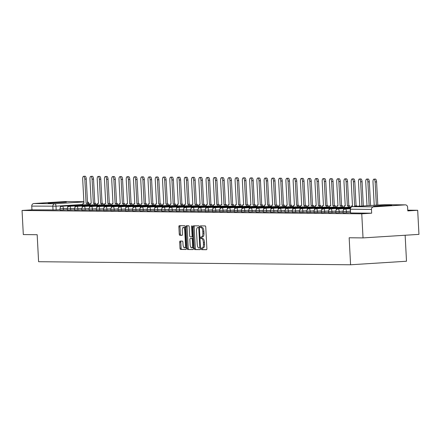 <?xml version="1.0" encoding="UTF-8"?>
<svg xmlns="http://www.w3.org/2000/svg" width="441" height="441" viewBox="0 0 441 441"><rect width="100%" height="100%" fill="white"/><g stroke="black" fill="none" stroke-linecap="round" stroke-linejoin="round"><path stroke-width="0.66" d="M201.267 248.823A0.832 0.32 -93.6 0 0 201.631 249.656L206.482 249.705A1.191 0.458 -93.6 0 0 206.498 249.705A1.191 0.458 -93.6 0 0 206.879 248.52L205.76 227.126A1.191 0.458 -93.6 0 0 205.236 225.93L200.385 225.886A0.832 0.32 -93.6 0 0 200.379 225.886A0.832 0.32 -93.6 0 0 200.109 226.713A0.832 0.32 -93.6 0 0 200.473 227.545L201.102 227.556A3.809 1.461 -93.6 0 1 202.761 231.371L202.854 233.157A3.809 1.461 -93.6 0 1 201.636 236.944A3.809 1.461 -93.6 0 1 201.592 236.944L200.964 236.938A0.832 0.32 -93.6 0 0 200.958 236.938A0.832 0.32 -93.6 0 0 200.688 237.765A0.832 0.32 -93.6 0 0 201.052 238.603L201.68 238.609A3.809 1.461 -93.6 0 1 203.34 242.423L203.433 244.209A3.809 1.461 -93.6 0 1 202.215 247.996A3.809 1.461 -93.6 0 1 202.171 247.996L201.543 247.991A0.832 0.32 -93.6 0 0 201.537 247.991A0.832 0.32 -93.6 0 0 201.267 248.823M202.551 247.974A0.832 0.32 -93.6 0 0 202.386 248.752A0.832 0.32 -93.6 0 0 202.75 249.584L206.647 249.623M201.372 225.891A0.832 0.32 -93.6 0 0 201.228 226.641A0.832 0.32 -93.6 0 0 201.592 227.479L201.102 227.556M201.972 236.922A0.832 0.32 -93.6 0 0 201.807 237.693A0.832 0.32 -93.6 0 0 202.171 238.531L201.68 238.609M373.466 206.349L391.641 205.302L380.335 205.655L373.466 206.349M48.174 203.158L66.348 202.11L55.042 202.463L48.174 203.158M180.082 241.067A1.191 0.458 -93.6 0 0 180.071 241.067A1.191 0.458 -93.6 0 0 179.691 242.252L180.005 248.255A1.191 0.458 -93.6 0 0 180.523 249.446L185.909 249.501A1.191 0.458 -93.6 0 0 185.926 249.501A1.191 0.458 -93.6 0 0 186.306 248.316L185.187 226.922A1.191 0.458 -93.6 0 0 184.663 225.731L179.278 225.676A1.191 0.458 -93.6 0 0 179.267 225.676A1.191 0.458 -93.6 0 0 178.881 226.861L179.261 234.11A1.191 0.458 -93.6 0 0 179.785 235.307L182.089 235.329A1.191 0.458 -93.6 0 0 182.1 235.329A1.191 0.458 -93.6 0 0 182.48 234.143L182.293 230.549A3.186 1.218 -93.6 0 1 183.313 227.38A3.186 1.218 -93.6 0 1 184.735 230.571L185.474 244.656A3.186 1.218 -93.6 0 1 184.454 247.82A3.186 1.218 -93.6 0 1 183.032 244.634L182.91 242.285A1.191 0.458 -93.6 0 0 182.392 241.089L180.082 241.067M373.577 206.868L405.229 204.867A2.426 2.238 90.6 0 1 407.594 207.149L407.787 210.903L417.688 210.28L418.95 234.375L363.026 237.908L349.162 237.771L350.578 264.776L38.593 261.711L37.176 234.711L23.312 234.573L22.05 210.473L361.763 213.808L371.664 213.185L371.465 209.431L350.204 209.21L350.589 212.975L350.391 209.221A2.426 2.238 90.6 0 1 352.502 206.658L373.577 206.868A2.426 2.238 90.6 0 0 371.465 209.431M363.026 237.908L361.763 213.808M194.205 248.393A1.191 0.458 -93.6 0 0 194.724 249.589L200.115 249.639A1.191 0.458 -93.6 0 0 200.126 249.639A1.191 0.458 -93.6 0 0 200.506 248.459L199.387 227.06A1.191 0.458 -93.6 0 0 198.869 225.869L193.478 225.814A1.191 0.458 -93.6 0 0 193.467 225.814A1.191 0.458 -93.6 0 0 193.086 226.999L194.205 248.393L195.324 248.322A1.191 0.458 -93.6 0 0 195.843 249.518L200.275 249.562M193.015 249.573L187.623 249.518A1.191 0.458 -93.6 0 1 187.105 248.327L185.986 226.928A1.191 0.458 -93.6 0 1 186.367 225.748A1.191 0.458 -93.6 0 0 186.367 225.748L188.682 225.77A1.191 0.458 -93.6 0 1 189.206 226.961L189.658 235.637A1.191 0.458 -93.6 0 0 190.176 236.834L191.708 236.845A1.191 0.458 -93.6 0 0 191.719 236.845A1.191 0.458 -93.6 0 0 192.1 235.665L191.626 226.63A0.832 0.32 -93.6 0 1 191.896 225.798A0.832 0.32 -93.6 0 1 192.265 226.635L193.406 248.388A1.191 0.458 -93.6 0 1 193.026 249.573A1.191 0.458 -93.6 0 0 193.026 249.573L193.037 249.567M60.075 209.679L56.189 209.927L55.996 206.173L31.752 206.096A2.426 2.238 -89.4 0 1 33.863 203.533L65.516 201.537A2.426 2.238 -89.4 0 1 65.814 201.537M417.688 210.28L407.749 210.181M405.141 235.246L406.503 261.243L350.578 264.776M22.05 210.473L31.95 209.85L31.752 206.096M67.33 209.751L63.449 209.999L63.377 208.665L60.026 208.78L60.097 210.114L63.449 209.999M74.59 209.822L70.709 210.065L70.637 208.736L67.286 208.852L67.352 210.186L70.709 210.065M81.844 209.894L77.963 210.137L77.892 208.808L74.54 208.924L74.612 210.258L77.963 210.137M89.104 209.966L85.223 210.208L85.152 208.88L81.8 208.995L81.866 210.329L85.223 210.208M96.359 210.037L92.478 210.28L92.412 208.951L89.054 209.067L89.126 210.401L92.478 210.28M103.618 210.109L99.738 210.351L99.666 209.023L96.314 209.139L96.386 210.473L99.738 210.351M110.878 210.181L106.992 210.423L106.926 209.089L103.569 209.21L103.641 210.539L106.992 210.423M118.133 210.252L114.252 210.495L114.18 209.161L110.829 209.282L110.9 210.611L114.252 210.495M125.393 210.318L121.512 210.566L121.44 209.232L118.089 209.354L118.155 210.682L121.512 210.566M132.647 210.39L128.766 210.638L128.7 209.304L125.343 209.425L125.415 210.754L128.766 210.638M139.907 210.462L136.026 210.71L135.955 209.376L132.603 209.492L132.669 210.826L136.026 210.71M147.162 210.533L143.281 210.781L143.215 209.447L139.858 209.563L139.929 210.897L143.281 210.781M154.422 210.605L150.541 210.853L150.469 209.519L147.118 209.635L147.189 210.969L150.541 210.853M161.682 210.677L157.795 210.925L157.729 209.591L154.378 209.707L154.444 211.041L157.795 210.925M168.936 210.748L165.055 210.991L164.984 209.662L161.632 209.778L161.704 211.112L165.055 210.991M176.196 210.82L172.315 211.063L172.244 209.734L168.892 209.85L168.958 211.184L172.315 211.063M183.45 210.892L179.57 211.134L179.504 209.806L176.146 209.922L176.218 211.256L179.57 211.134M190.71 210.963L186.83 211.206L186.758 209.877L183.406 209.993L183.478 211.327L186.83 211.206M197.97 211.035L194.084 211.278L194.018 209.944L190.661 210.065L190.733 211.393L194.084 211.278M205.225 211.107L201.344 211.349L201.272 210.015L197.921 210.137L197.992 211.465L201.344 211.349M212.485 211.173L208.604 211.421L208.532 210.087L205.181 210.208L205.247 211.537L208.604 211.421M219.739 211.245L215.858 211.493L215.787 210.159L212.435 210.28L212.507 211.608L215.858 211.493M226.999 211.316L223.118 211.564L223.047 210.23L219.695 210.351L219.761 211.68L223.118 211.564M234.254 211.388L230.373 211.636L230.307 210.302L226.95 210.418L227.021 211.752L230.373 211.636M241.514 211.46L237.633 211.708L237.561 210.374L234.21 210.489L234.281 211.823L237.633 211.708M248.774 211.531L244.887 211.779L244.821 210.445L241.47 210.561L241.536 211.895L244.887 211.779M256.028 211.603L252.147 211.845L252.076 210.517L248.724 210.633L248.796 211.967L252.147 211.845M263.288 211.674L259.407 211.917L259.336 210.589L255.984 210.704L256.05 212.038L259.407 211.917M270.542 211.746L266.662 211.989L266.596 210.66L263.238 210.776L263.31 212.11L266.662 211.989M277.802 211.818L273.922 212.06L273.85 210.732L270.498 210.848L270.57 212.182L273.922 212.06M285.062 211.889L281.176 212.132L281.11 210.804L277.753 210.919L277.824 212.253L281.176 212.132M292.317 211.961L288.436 212.204L288.364 210.87L285.013 210.991L285.084 212.319L288.436 212.204M299.577 212.033L295.696 212.275L295.624 210.941L292.273 211.063L292.339 212.391L295.696 212.275M306.831 212.099L302.95 212.347L302.879 211.013L299.527 211.134L299.599 212.463L302.95 212.347M314.091 212.171L310.21 212.419L310.139 211.085L306.787 211.206L306.853 212.534L310.21 212.419M321.346 212.242L317.465 212.49L317.399 211.156L314.042 211.272L314.113 212.606L317.465 212.49M328.606 212.314L324.725 212.562L324.653 211.228L321.302 211.344L321.373 212.678L324.725 212.562M335.866 212.386L331.979 212.634L331.913 211.3L328.562 211.415L328.628 212.749L331.979 212.634M343.12 212.457L339.239 212.705L339.168 211.371L335.816 211.487L335.888 212.821L339.239 212.705M350.38 212.529L346.499 212.771L346.428 211.443L343.076 211.559L343.142 212.893L346.499 212.771M31.95 209.85L56.189 209.927M371.664 213.185L350.589 212.975M202.254 247.991L203.29 247.925A3.809 1.461 -93.6 0 0 203.334 247.925A3.809 1.461 -93.6 0 0 204.552 244.138L203.433 244.209M202.799 238.537A3.809 1.461 -93.6 0 1 204.459 242.357L204.552 244.138M201.675 236.938L202.711 236.872A3.809 1.461 -93.6 0 0 202.755 236.872A3.809 1.461 -93.6 0 0 203.974 233.085L202.854 233.157M202.221 227.484A3.809 1.461 -93.6 0 1 203.88 231.299L203.974 233.085M194.437 225.825A1.191 0.458 -93.6 0 0 194.205 226.928L195.324 248.322M199.525 247.974A0.832 0.32 -93.6 0 0 199.536 247.974A0.832 0.32 -93.6 0 0 199.801 247.142L198.814 228.361A0.832 0.32 -93.6 0 0 198.456 227.528L197.788 227.523A3.809 1.461 -93.6 0 0 197.75 227.523A3.809 1.461 -93.6 0 0 196.526 231.31L197.204 244.149A3.809 1.461 -93.6 0 0 198.863 247.963L199.541 247.969M198.83 227.457A3.809 1.461 -93.6 0 1 198.869 227.451A3.809 1.461 -93.6 0 1 198.908 227.451L199.409 227.457M193.175 249.49L187.623 249.518M187.337 225.753A1.191 0.458 -93.6 0 0 187.1 226.861L188.224 248.255A1.191 0.458 -93.6 0 0 188.742 249.446M190.132 244.645A3.186 1.218 -93.6 0 0 191.554 247.831A3.186 1.218 -93.6 0 0 192.574 244.667L192.315 239.706A1.191 0.458 -93.6 0 0 191.796 238.509L190.264 238.498A1.191 0.458 -93.6 0 0 190.253 238.498A1.191 0.458 -93.6 0 0 189.873 239.678L190.132 244.645M191.554 247.831L192.673 247.765A3.186 1.218 -93.6 0 0 193.34 247.125M191.383 238.427L191.372 238.427A1.191 0.458 -93.6 0 0 191.355 238.427A1.191 0.458 -93.6 0 1 191.383 238.427L192.888 238.438L191.796 238.509M184.454 247.82L185.573 247.754A3.186 1.218 -93.6 0 0 186.245 247.114M185.242 227.964A3.186 1.218 -93.6 0 0 184.432 227.308L183.313 227.38M180.231 225.687A1.191 0.458 -93.6 0 0 180 226.79L180.38 234.039A1.191 0.458 -93.6 0 0 180.898 235.235L182.249 235.246M181.042 241.078A1.191 0.458 -93.6 0 0 180.81 242.181L181.124 248.184A1.191 0.458 -93.6 0 0 181.642 249.38L186.074 249.424M373.885 179.167L375.341 179.074A2.789 1.069 86.4 0 1 376.586 181.868L375.131 181.962A2.789 1.069 -93.6 0 0 373.885 179.167A2.789 1.069 -93.6 0 0 372.992 181.94L374.216 205.291M376.586 181.868L377.799 205.059M375.131 181.962L376.349 205.153M366.631 179.096L368.081 179.002A2.789 1.069 86.4 0 1 369.326 181.797L367.877 181.89A2.789 1.069 -93.6 0 0 366.631 179.096A2.789 1.069 -93.6 0 0 365.732 181.868L366.984 205.743M369.326 181.797L370.572 205.517M349.074 208.775L344.928 208.621L347.618 208.869M343.473 208.714L343.539 209.999M349.068 208.665L347.613 208.753M367.877 181.89L369.117 205.611M359.371 179.024L360.826 178.93A2.789 1.069 86.4 0 1 362.072 181.725L360.617 181.819A2.789 1.069 -93.6 0 0 359.371 179.024A2.789 1.069 -93.6 0 0 358.478 181.797L359.746 206.019L358.759 206.267M359.74 205.941L358.748 206.008M362.072 181.725L363.34 205.947L363.748 205.947M341.819 208.703L336.218 208.643L340.364 208.797M336.218 208.643L336.285 209.927M341.808 208.593L340.358 208.687M360.617 181.819L361.885 206.035L362.293 206.041M361.885 206.035L363.34 205.947M352.111 178.952L353.566 178.859A2.789 1.069 86.4 0 1 354.812 181.653L353.357 181.747A2.789 1.069 -93.6 0 0 352.111 178.952A2.789 1.069 -93.6 0 0 351.218 181.725L352.486 205.947L351.488 205.936L351.538 206.912M352.486 205.87L351.488 205.936M354.812 181.653L356.08 205.875L357.083 205.886L355.628 205.975L355.655 206.46M357.105 206.366L357.083 205.886M334.559 208.632L328.958 208.571L333.104 208.725M328.958 208.571L329.025 209.855M334.554 208.521L333.098 208.615M353.357 181.747L354.63 205.964L355.628 205.975M354.63 205.964L356.08 205.875M344.856 178.881L346.312 178.787A2.789 1.069 86.4 0 1 347.558 181.582L346.102 181.675A2.789 1.069 -93.6 0 0 344.856 178.881A2.789 1.069 -93.6 0 0 343.963 181.653L345.231 205.875L344.228 205.864L344.316 207.49M345.226 205.798L344.228 205.864M347.558 181.582L348.825 205.804L349.823 205.815L348.368 205.903L348.44 207.226M349.895 207.138L349.823 205.815M327.299 208.56L321.698 208.499L325.849 208.654M321.698 208.499L321.77 209.784M327.294 208.45L325.844 208.543M346.102 181.675L347.37 205.897L348.368 205.903M347.37 205.897L348.825 205.804M337.597 178.809L339.052 178.715A2.789 1.069 86.4 0 1 340.298 181.51L338.842 181.604A2.789 1.069 -93.6 0 0 337.597 178.809A2.789 1.069 -93.6 0 0 336.703 181.582L337.971 205.804L336.974 205.793L337.056 207.419M337.971 205.732L336.974 205.793M340.298 181.51L341.566 205.732L342.569 205.743L341.113 205.831L341.18 207.154M342.635 207.066L342.569 205.743M320.045 208.494L315.899 208.339L318.589 208.582M314.444 208.428L314.51 209.712M320.039 208.378L318.584 208.472M338.842 181.604L340.11 205.826L341.113 205.831M340.11 205.826L341.566 205.732M330.342 178.737L331.792 178.649A2.789 1.069 86.4 0 1 333.038 181.444L331.588 181.532A2.789 1.069 -93.6 0 0 330.342 178.737A2.789 1.069 -93.6 0 0 329.444 181.51L330.717 205.732L329.714 205.721L329.802 207.347M330.711 205.66L329.714 205.721M333.038 181.444L334.311 205.66L335.309 205.671L333.854 205.76L333.925 207.083M335.38 206.994L335.309 205.671M312.785 208.422L308.639 208.268L311.329 208.51M307.184 208.356L307.25 209.64M312.779 208.306L311.324 208.4M331.588 181.532L332.856 205.754L333.854 205.76M332.856 205.754L334.311 205.66M323.082 178.666L324.537 178.577A2.789 1.069 86.4 0 1 325.783 181.372L324.328 181.46A2.789 1.069 -93.6 0 0 323.082 178.666A2.789 1.069 -93.6 0 0 322.189 181.438L323.457 205.66L322.459 205.649L322.542 207.276M323.451 205.589L322.459 205.649M325.783 181.372L327.051 205.589L328.049 205.6L326.599 205.693L326.665 207.016M328.121 206.923L328.049 205.6M305.53 208.35L301.379 208.196L304.075 208.439M299.93 208.29L299.996 209.569M305.525 208.235L304.07 208.328M324.328 181.46L325.596 205.682L326.599 205.693M325.596 205.682L327.051 205.589M315.822 178.594L317.277 178.506A2.789 1.069 86.4 0 1 318.523 181.301L317.068 181.389A2.789 1.069 -93.6 0 0 315.822 178.594A2.789 1.069 -93.6 0 0 314.929 181.372L316.197 205.589L315.199 205.578L315.282 207.204M316.197 205.517L315.199 205.578M318.523 181.301L319.791 205.517L320.794 205.528L319.339 205.622L319.411 206.945M320.861 206.851L320.794 205.528M298.27 208.279L294.125 208.124L296.815 208.367M292.67 208.218L292.736 209.497M298.265 208.163L296.81 208.257M317.068 181.389L318.341 205.611L319.339 205.622M318.341 205.611L319.791 205.517M308.568 178.522L310.023 178.434A2.789 1.069 86.4 0 1 311.269 181.229L309.814 181.317A2.789 1.069 -93.6 0 0 308.568 178.522A2.789 1.069 -93.6 0 0 307.675 181.301L308.943 205.517L307.939 205.506L308.027 207.132M308.937 205.445L307.939 205.506M311.269 181.229L312.537 205.445L313.534 205.456L312.085 205.55L312.151 206.873M313.606 206.779L313.534 205.456M291.01 208.207L286.865 208.053L289.561 208.295M285.41 208.146L285.481 209.425M291.005 208.091L289.555 208.185M309.814 181.317L311.081 205.539L312.085 205.55M311.081 205.539L312.537 205.445M301.308 178.451L302.763 178.362A2.789 1.069 86.4 0 1 304.009 181.157L302.554 181.245A2.789 1.069 -93.6 0 0 301.308 178.451A2.789 1.069 -93.6 0 0 300.415 181.229L301.683 205.445L300.685 205.434L300.768 207.061M301.683 205.374L300.685 205.434M304.009 181.157L305.277 205.374L306.28 205.385L304.825 205.478L304.896 206.801M306.346 206.708L306.28 205.385M283.756 208.135L278.155 208.075L282.301 208.229M278.155 208.075L278.221 209.359M283.75 208.025L282.295 208.113M302.554 181.245L303.827 205.467L304.825 205.478M303.827 205.467L305.277 205.374M294.053 178.385L295.503 178.291A2.789 1.069 86.4 0 1 296.749 181.086L295.299 181.179A2.789 1.069 -93.6 0 0 294.053 178.385A2.789 1.069 -93.6 0 0 293.155 181.157L294.428 205.374L293.425 205.363L293.513 206.989M294.423 205.302L293.425 205.363M296.749 181.086L298.022 205.302L299.02 205.313L297.565 205.407L297.636 206.73M299.092 206.636L299.02 205.313M276.496 208.064L270.895 208.003L275.046 208.158M270.895 208.003L270.967 209.288M276.49 207.954L275.035 208.042M295.299 181.179L296.567 205.396L297.565 205.407M296.567 205.396L298.022 205.302M286.793 178.313L288.249 178.219A2.789 1.069 86.4 0 1 289.494 181.014L288.039 181.108A2.789 1.069 -93.6 0 0 286.793 178.313A2.789 1.069 -93.6 0 0 285.9 181.086L287.168 205.302L286.17 205.297L286.253 206.917M287.163 205.23L286.17 205.297M289.494 181.014L290.762 205.23L291.766 205.241L290.31 205.335L290.376 206.658M291.832 206.564L291.766 205.241M269.242 207.992L265.091 207.838L267.786 208.086M263.641 207.931L263.707 209.216M269.236 207.882L267.781 207.97M288.039 181.108L289.307 205.324L290.31 205.335M289.307 205.324L290.762 205.23M279.539 178.241L280.989 178.147A2.789 1.069 86.4 0 1 282.234 180.942L280.785 181.036A2.789 1.069 -93.6 0 0 279.539 178.241A2.789 1.069 -93.6 0 0 278.64 181.014L279.914 205.23L278.91 205.225L278.999 206.846M279.908 205.159L278.91 205.225M282.234 180.942L283.508 205.164L284.506 205.17L283.05 205.263L283.122 206.586M284.577 206.493L284.506 205.17M261.982 207.92L256.381 207.86L260.526 208.014M256.381 207.86L256.447 209.144M261.976 207.81L260.521 207.898M280.785 181.036L282.053 205.252L283.05 205.263M282.053 205.252L283.508 205.164M272.279 178.17L273.734 178.076A2.789 1.069 86.4 0 1 274.98 180.871L273.525 180.964A2.789 1.069 -93.6 0 0 272.279 178.17A2.789 1.069 -93.6 0 0 271.386 180.942L272.654 205.159L271.656 205.153L271.739 206.774M272.648 205.087L271.656 205.153M274.98 180.871L276.248 205.093L277.246 205.098L275.796 205.192L275.862 206.515M277.317 206.421L277.246 205.098M254.727 207.849L250.576 207.694L253.272 207.943M249.126 207.788L249.193 209.073M254.716 207.739L253.266 207.827M273.525 180.964L274.793 205.181L275.796 205.192M274.793 205.181L276.248 205.093M265.019 178.098L266.474 178.004A2.789 1.069 86.4 0 1 267.72 180.799L266.265 180.893A2.789 1.069 -93.6 0 0 265.019 178.098A2.789 1.069 -93.6 0 0 264.126 180.871L265.394 205.093L264.396 205.082L264.479 206.702M265.394 205.015L264.396 205.082M267.72 180.799L268.988 205.021L269.991 205.032L268.536 205.12L268.608 206.443M270.057 206.355L269.991 205.032M247.467 207.777L241.866 207.717L246.012 207.871M241.866 207.717L241.933 209.001M247.462 207.667L246.006 207.761M266.265 180.893L267.538 205.109L268.536 205.12M267.538 205.109L268.988 205.021M257.764 178.026L259.22 177.932A2.789 1.069 86.4 0 1 260.466 180.727L259.01 180.821A2.789 1.069 -93.6 0 0 257.764 178.026A2.789 1.069 -93.6 0 0 256.871 180.799L258.139 205.021L257.136 205.01L257.224 206.636M258.134 204.944L257.136 205.01M260.466 180.727L261.733 204.949L262.731 204.96L261.276 205.048L261.348 206.371M262.803 206.283L262.731 204.96M240.207 207.705L234.606 207.645L238.757 207.799M234.606 207.645L234.678 208.929M240.202 207.595L238.752 207.689M259.01 180.821L260.278 205.037L261.276 205.048M260.278 205.037L261.733 204.949M250.505 177.955L251.96 177.861A2.789 1.069 86.4 0 1 253.206 180.656L251.75 180.749A2.789 1.069 -93.6 0 0 250.505 177.955A2.789 1.069 -93.6 0 0 249.612 180.727L250.879 204.949L249.882 204.938L249.964 206.564M250.879 204.878L249.882 204.938M253.206 180.656L254.474 204.878L255.477 204.889L254.022 204.977L254.088 206.3M255.543 206.212L255.477 204.889M232.953 207.634L227.352 207.573L231.497 207.728M227.352 207.573L227.418 208.858M232.947 207.524L231.492 207.617M251.75 180.749L253.018 204.971L254.022 204.977M253.018 204.971L254.474 204.878M243.25 177.883L244.7 177.789A2.789 1.069 86.4 0 1 245.946 180.584L244.496 180.678A2.789 1.069 -93.6 0 0 243.25 177.883A2.789 1.069 -93.6 0 0 242.352 180.656L243.625 204.878L242.622 204.867L242.71 206.493M243.619 204.806L242.622 204.867M245.946 180.584L247.219 204.806L248.217 204.817L246.762 204.905L246.833 206.228M248.289 206.14L248.217 204.817M225.693 207.568L221.547 207.413L224.237 207.656M220.092 207.502L220.158 208.786M225.687 207.452L224.232 207.546M244.496 180.678L245.764 204.9L246.762 204.905M245.764 204.9L247.219 204.806M235.99 177.811L237.445 177.723A2.789 1.069 86.4 0 1 238.691 180.518L237.236 180.606A2.789 1.069 -93.6 0 0 235.99 177.811A2.789 1.069 -93.6 0 0 235.097 180.584L236.365 204.806L235.367 204.795L235.45 206.421M236.359 204.734L235.367 204.795M238.691 180.518L239.959 204.734L240.962 204.745L239.507 204.833L239.573 206.162M241.029 206.068L240.962 204.745M218.438 207.496L214.287 207.342L216.983 207.584M212.838 207.435L212.904 208.714M218.433 207.38L216.978 207.474M237.236 180.606L238.504 204.828L239.507 204.833M238.504 204.828L239.959 204.734M228.73 177.74L230.185 177.651A2.789 1.069 86.4 0 1 231.431 180.446L229.976 180.534A2.789 1.069 -93.6 0 0 228.73 177.74A2.789 1.069 -93.6 0 0 227.837 180.512L229.105 204.734L228.107 204.723L228.19 206.349M229.105 204.663L228.107 204.723M231.431 180.446L232.699 204.663L233.702 204.674L232.247 204.767L232.319 206.09M233.774 205.997L233.702 204.674M211.178 207.424L207.033 207.27L209.723 207.513M205.578 207.364L205.644 208.643M211.173 207.309L209.718 207.402M229.976 180.534L231.249 204.756L232.247 204.767M231.249 204.756L232.699 204.663M221.476 177.668L222.931 177.58A2.789 1.069 86.4 0 1 224.177 180.375L222.722 180.463A2.789 1.069 -93.6 0 0 221.476 177.668A2.789 1.069 -93.6 0 0 220.583 180.446L221.851 204.663L220.847 204.652L220.935 206.278M221.845 204.591L220.847 204.652M224.177 180.375L225.445 204.591L226.442 204.602L224.993 204.696L225.059 206.019M226.514 205.925L226.442 204.602M203.918 207.353L199.773 207.198L202.469 207.441M198.318 207.292L198.389 208.571M203.913 207.237L202.463 207.331M222.722 180.463L223.989 204.685L224.993 204.696M223.989 204.685L225.445 204.591M214.216 177.596L215.671 177.508A2.789 1.069 86.4 0 1 216.917 180.303L215.462 180.391A2.789 1.069 -93.6 0 0 214.216 177.596A2.789 1.069 -93.6 0 0 213.323 180.375L214.591 204.591L213.593 204.58L213.676 206.206M214.591 204.519L213.593 204.58M216.917 180.303L218.185 204.519L219.188 204.53L217.733 204.624L217.804 205.947M219.254 205.853L219.188 204.53M196.664 207.281L192.519 207.127L195.209 207.375M191.063 207.22L191.129 208.499M196.658 207.165L195.203 207.259M215.462 180.391L216.735 204.613L217.733 204.624M216.735 204.613L218.185 204.519M206.961 177.53L208.411 177.436A2.789 1.069 86.4 0 1 209.657 180.231L208.207 180.325A2.789 1.069 -93.6 0 0 206.961 177.53A2.789 1.069 -93.6 0 0 206.063 180.303L207.336 204.519L206.333 204.508L206.421 206.134M207.331 204.448L206.333 204.508M209.657 180.231L210.93 204.448L211.928 204.459L210.473 204.552L210.544 205.875M212 205.782L211.928 204.459M189.404 207.209L183.803 207.149L187.954 207.303M183.803 207.149L183.875 208.433M189.398 207.099L187.943 207.187M208.207 180.325L209.475 204.541L210.473 204.552M209.475 204.541L210.93 204.448M199.701 177.458L201.157 177.365A2.789 1.069 86.4 0 1 202.402 180.16L200.947 180.253A2.789 1.069 -93.6 0 0 199.701 177.458A2.789 1.069 -93.6 0 0 198.808 180.231L200.076 204.448L199.078 204.442L199.161 206.063M200.071 204.376L199.078 204.442M202.402 180.16L203.67 204.376L204.674 204.387L203.218 204.481L203.284 205.804M204.74 205.71L204.674 204.387M182.15 207.138L176.549 207.077L180.694 207.231M176.549 207.077L176.615 208.361M182.144 207.027L180.689 207.116M200.947 180.253L202.215 204.47L203.218 204.481M202.215 204.47L203.67 204.376M192.447 177.387L193.897 177.293A2.789 1.069 86.4 0 1 195.143 180.088L193.693 180.182A2.789 1.069 -93.6 0 0 192.447 177.387A2.789 1.069 -93.6 0 0 191.548 180.16L192.822 204.376L191.818 204.37L191.907 205.991M192.816 204.304L191.818 204.37M195.143 180.088L196.416 204.31L197.414 204.315L195.958 204.409L196.03 205.732M197.485 205.638L197.414 204.315M174.89 207.066L169.289 207.005L173.434 207.16M169.289 207.005L169.355 208.29M174.884 206.956L173.429 207.044M193.693 180.182L194.961 204.398L195.958 204.409M194.961 204.398L196.416 204.31M185.187 177.315L186.642 177.221A2.789 1.069 86.4 0 1 187.888 180.016L186.433 180.11A2.789 1.069 -93.6 0 0 185.187 177.315A2.789 1.069 -93.6 0 0 184.294 180.088L185.562 204.304L184.564 204.299L184.647 205.919M185.556 204.233L184.564 204.299M187.888 180.016L189.156 204.238L190.154 204.244L188.704 204.337L188.77 205.66M190.225 205.567L190.154 204.244M167.635 206.994L163.484 206.84L166.18 207.088M162.034 206.934L162.101 208.218M167.624 206.884L166.174 206.972M186.433 180.11L187.701 204.326L188.704 204.337M187.701 204.326L189.156 204.238M177.927 177.243L179.382 177.15A2.789 1.069 86.4 0 1 180.628 179.945L179.173 180.038A2.789 1.069 -93.6 0 0 177.927 177.243A2.789 1.069 -93.6 0 0 177.034 180.016L178.302 204.238L177.304 204.227L177.387 205.848M178.302 204.161L177.304 204.227M180.628 179.945L181.896 204.166L182.899 204.172L181.444 204.266L181.516 205.589M182.965 205.5L182.899 204.172M160.375 206.923L154.774 206.862L158.92 207.016M154.774 206.862L154.841 208.146M160.37 206.812L158.914 206.906M179.173 180.038L180.446 204.255L181.444 204.266M180.446 204.255L181.896 204.166M170.673 177.172L172.128 177.078A2.789 1.069 86.4 0 1 173.374 179.873L171.918 179.967A2.789 1.069 -93.6 0 0 170.673 177.172A2.789 1.069 -93.6 0 0 169.779 179.945L171.047 204.166L170.044 204.155L170.132 205.776M171.042 204.089L170.044 204.155M173.374 179.873L174.642 204.095L175.639 204.106L174.189 204.194L174.256 205.517M175.711 205.429L175.639 204.106M153.115 206.851L147.515 206.79L151.665 206.945M147.515 206.79L147.586 208.075M153.11 206.741L151.66 206.835M171.918 179.967L173.186 204.183L174.189 204.194M173.186 204.183L174.642 204.095M163.413 177.1L164.868 177.006A2.789 1.069 86.4 0 1 166.114 179.801L164.658 179.895A2.789 1.069 -93.6 0 0 163.413 177.1A2.789 1.069 -93.6 0 0 162.52 179.873L163.787 204.095L162.79 204.084L162.872 205.71M163.787 204.018L162.79 204.084M166.114 179.801L167.382 204.023L168.385 204.034L166.93 204.122L167.001 205.445M168.451 205.357L168.385 204.034M145.861 206.779L140.26 206.719L144.405 206.873M140.26 206.719L140.326 208.003M145.855 206.669L144.4 206.763M164.658 179.895L165.926 204.111L166.93 204.122M165.926 204.111L167.382 204.023M156.158 177.028L157.608 176.935A2.789 1.069 86.4 0 1 158.854 179.73L157.404 179.823A2.789 1.069 -93.6 0 0 156.158 177.028A2.789 1.069 -93.6 0 0 155.26 179.801L156.533 204.023L155.53 204.012L155.618 205.638M156.527 203.951L155.53 204.012M158.854 179.73L160.127 203.951L161.125 203.963L159.67 204.051L159.741 205.374M161.197 205.285L161.125 203.963M138.601 206.713L134.455 206.559L137.145 206.801M133 206.647L133.066 207.931M138.595 206.597L137.14 206.691M157.404 179.823L158.672 204.045L159.67 204.051M158.672 204.045L160.127 203.951M148.898 176.957L150.353 176.863A2.789 1.069 86.4 0 1 151.599 179.663L150.144 179.752A2.789 1.069 -93.6 0 0 148.898 176.957A2.789 1.069 -93.6 0 0 148.005 179.73L149.273 203.951L148.275 203.94L148.358 205.567M149.267 203.88L148.275 203.94M151.599 179.663L152.867 203.88L153.87 203.891L152.415 203.979L152.481 205.302M153.937 205.214L153.87 203.891M131.346 206.642L127.195 206.487L129.891 206.73M125.746 206.575L125.812 207.86M131.341 206.526L129.886 206.62M150.144 179.752L151.412 203.974L152.415 203.979M151.412 203.974L152.867 203.88M141.638 176.885L143.093 176.797A2.789 1.069 86.4 0 1 144.339 179.592L142.884 179.68A2.789 1.069 -93.6 0 0 141.638 176.885A2.789 1.069 -93.6 0 0 140.745 179.658L142.019 203.88L141.015 203.869L141.103 205.495M142.013 203.808L141.015 203.869M144.339 179.592L145.613 203.808L146.61 203.819L145.155 203.913L145.227 205.236M146.682 205.142L146.61 203.819M124.086 206.57L119.941 206.416L122.631 206.658M118.486 206.509L118.552 207.788M124.081 206.454L122.626 206.548M142.884 179.68L144.157 203.902L145.155 203.913M144.157 203.902L145.613 203.808M134.384 176.813L135.839 176.725A2.789 1.069 86.4 0 1 137.085 179.52L135.63 179.608A2.789 1.069 -93.6 0 0 134.384 176.813A2.789 1.069 -93.6 0 0 133.491 179.592L134.759 203.808L133.755 203.797L133.844 205.423M134.753 203.736L133.755 203.797M137.085 179.52L138.353 203.736L139.35 203.748L137.901 203.841L137.967 205.164M139.422 205.071L139.35 203.748M116.826 206.498L112.681 206.344L115.377 206.586M111.231 206.438L111.297 207.717M116.821 206.382L115.371 206.476M135.63 179.608L136.897 203.83L137.901 203.841M136.897 203.83L138.353 203.736M127.124 176.742L128.579 176.654A2.789 1.069 86.4 0 1 129.825 179.448L128.37 179.537A2.789 1.069 -93.6 0 0 127.124 176.742A2.789 1.069 -93.6 0 0 126.231 179.52L127.499 203.736L126.501 203.725L126.584 205.352M127.499 203.665L126.501 203.725M129.825 179.448L131.093 203.665L132.096 203.676L130.641 203.77L130.712 205.093M132.162 204.999L132.096 203.676M109.572 206.427L105.427 206.272L108.117 206.515M103.971 206.366L104.037 207.645M109.566 206.311L108.111 206.405M128.37 179.537L129.643 203.759L130.641 203.77M129.643 203.759L131.093 203.665M119.869 176.67L121.325 176.582A2.789 1.069 86.4 0 1 122.57 179.377L121.115 179.465A2.789 1.069 -93.6 0 0 119.869 176.67A2.789 1.069 -93.6 0 0 118.976 179.448L120.244 203.665L119.241 203.654L119.329 205.28M120.239 203.593L119.241 203.654M122.57 179.377L123.838 203.593L124.836 203.604L123.381 203.698L123.452 205.021M124.908 204.927L124.836 203.604M102.312 206.355L96.711 206.294L100.862 206.449M96.711 206.294L96.783 207.579M102.306 206.245L100.851 206.333M121.115 179.465L122.383 203.687L123.381 203.698M122.383 203.687L123.838 203.593M112.609 176.604L114.065 176.51A2.789 1.069 86.4 0 1 115.31 179.305L113.855 179.399A2.789 1.069 -93.6 0 0 112.609 176.604A2.789 1.069 -93.6 0 0 111.716 179.377L112.984 203.593L111.986 203.582L112.069 205.208M112.979 203.522L111.986 203.582M115.31 179.305L116.578 203.522L117.582 203.533L116.126 203.626L116.192 204.949M117.648 204.856L117.582 203.533M95.058 206.283L90.912 206.129L93.602 206.377M89.457 206.223L89.523 207.507M95.052 206.173L93.597 206.261M113.855 179.399L115.123 203.615L116.126 203.626M115.123 203.615L116.578 203.522M105.355 176.532L106.805 176.439A2.789 1.069 86.4 0 1 108.051 179.233L106.601 179.327A2.789 1.069 -93.6 0 0 105.355 176.532A2.789 1.069 -93.6 0 0 104.456 179.305L105.73 203.522L104.726 203.516L104.815 205.137M105.724 203.45L104.726 203.516M108.051 179.233L109.324 203.45L110.322 203.461L108.866 203.555L108.938 204.878M110.393 204.784L110.322 203.461M87.798 206.212L83.652 206.057L86.342 206.305M82.197 206.151L82.263 207.435M87.792 206.101L86.337 206.19M106.601 179.327L107.869 203.544L108.866 203.555M107.869 203.544L109.324 203.45M98.095 176.461L99.55 176.367A2.789 1.069 86.4 0 1 100.796 179.162L99.341 179.255A2.789 1.069 -93.6 0 0 98.095 176.461A2.789 1.069 -93.6 0 0 97.202 179.233L98.47 203.45L97.472 203.444L97.555 205.065M98.464 203.378L97.472 203.444M100.796 179.162L102.064 203.384L103.062 203.389L101.612 203.483L101.678 204.806M103.133 204.712L103.062 203.389M80.543 206.14L76.392 205.986L79.088 206.234M74.942 206.079L75.009 207.364M80.532 206.03L79.082 206.118M99.341 179.255L100.609 203.472L101.612 203.483M100.609 203.472L102.064 203.384M90.835 176.389L92.29 176.295A2.789 1.069 86.4 0 1 93.536 179.09L92.081 179.184A2.789 1.069 -93.6 0 0 90.835 176.389A2.789 1.069 -93.6 0 0 89.942 179.162L91.21 203.378L90.212 203.373L90.295 204.993M91.21 203.307L90.212 203.373M93.536 179.09L94.804 203.312L95.807 203.318L94.352 203.411L94.424 204.734M95.873 204.641L95.807 203.318M73.283 206.068L67.682 206.008L71.828 206.162M67.682 206.008L67.749 207.292M73.278 205.958L71.822 206.046M92.081 179.184L93.354 203.4L94.352 203.411M93.354 203.4L94.804 203.312M83.581 176.317L85.036 176.224A2.789 1.069 86.4 0 1 86.282 179.018L84.826 179.112A2.789 1.069 -93.6 0 0 83.581 176.317A2.789 1.069 -93.6 0 0 82.688 179.09L83.955 203.312L82.952 203.301L83.04 204.922M83.95 203.235L82.952 203.301M86.282 179.018L87.55 203.24L88.547 203.246L87.097 203.34L87.164 204.663M88.619 204.574L88.547 203.246M66.023 205.997L60.423 205.936L64.573 206.09M60.423 205.936L60.494 207.22M66.018 205.886L64.568 205.98M84.826 179.112L86.094 203.329L87.097 203.34M86.094 203.329L87.55 203.24M202.75 249.584L201.631 249.656M201.592 227.479L200.473 227.545M202.171 238.531L201.052 238.603M83.013 204.464L55.996 206.173A2.426 0.926 86.4 0 0 54.938 203.742L83.884 201.912M65.665 201.531L83.873 201.708L65.516 201.537M33.863 203.533L54.938 203.742A2.426 2.238 90.6 0 0 52.826 206.305L53.025 210.059M405.229 204.867L384.155 204.663L352.502 206.658A2.426 0.926 -93.6 0 0 352.475 206.658A2.426 2.426 0 0 0 350.204 209.21M67.302 208.417L63.377 208.665A2.426 0.926 86.4 0 0 62.319 206.234A2.426 0.926 86.4 0 0 62.297 206.234A2.426 2.426 0 0 0 60.026 208.78M74.557 208.488L70.637 208.736A2.426 0.926 86.4 0 0 69.579 206.305A2.426 0.926 86.4 0 0 69.551 206.305A2.426 2.426 0 0 0 67.286 208.852M81.817 208.56L77.892 208.808A2.426 0.926 86.4 0 0 76.839 206.377A2.426 0.926 86.4 0 0 76.811 206.377A2.426 2.426 0 0 0 74.54 208.924M89.071 208.632L85.152 208.88A2.426 0.926 86.4 0 0 84.093 206.449A2.426 0.926 86.4 0 0 84.066 206.449A2.426 2.426 0 0 0 81.8 208.995M96.331 208.703L92.412 208.951A2.426 0.926 86.4 0 0 91.353 206.52A2.426 0.926 86.4 0 0 91.326 206.52A2.426 2.426 0 0 0 89.054 209.067M103.585 208.775L99.666 209.023A2.426 0.926 86.4 0 0 98.608 206.586A2.426 0.926 86.4 0 0 98.586 206.592A2.426 2.426 0 0 0 96.314 209.139M110.845 208.847L106.926 209.089A2.426 0.926 86.4 0 0 105.868 206.658A2.426 0.926 86.4 0 0 105.84 206.664A2.426 2.426 0 0 0 103.569 209.21M118.105 208.913L114.18 209.161A2.426 0.926 86.4 0 0 113.128 206.73A2.426 0.926 86.4 0 0 113.1 206.73A2.426 2.426 0 0 0 110.829 209.282M125.36 208.984L121.44 209.232A2.426 0.926 86.4 0 0 120.382 206.801A2.426 0.926 86.4 0 0 120.354 206.801A2.426 2.426 0 0 0 118.089 209.354M132.62 209.056L128.7 209.304A2.426 0.926 86.4 0 0 127.642 206.873A2.426 0.926 86.4 0 0 127.614 206.873A2.426 2.426 0 0 0 125.343 209.425M139.874 209.128L135.955 209.376A2.426 0.926 86.4 0 0 134.896 206.945A2.426 0.926 86.4 0 0 134.874 206.945A2.426 2.426 0 0 0 132.603 209.492M147.134 209.199L143.215 209.447A2.426 0.926 86.4 0 0 142.156 207.016A2.426 0.926 86.4 0 0 142.129 207.016A2.426 2.426 0 0 0 139.858 209.563M154.394 209.271L150.469 209.519A2.426 0.926 86.4 0 0 149.411 207.088A2.426 0.926 86.4 0 0 149.389 207.088A2.426 2.426 0 0 0 147.118 209.635M161.649 209.343L157.729 209.591A2.426 0.926 86.4 0 0 156.671 207.16A2.426 0.926 86.4 0 0 156.643 207.16A2.426 2.426 0 0 0 154.378 209.707M168.909 209.414L164.984 209.662A2.426 0.926 86.4 0 0 163.931 207.231A2.426 0.926 86.4 0 0 163.903 207.231A2.426 2.426 0 0 0 161.632 209.778M176.163 209.486L172.244 209.734A2.426 0.926 86.4 0 0 171.185 207.303A2.426 0.926 86.4 0 0 171.158 207.303A2.426 2.426 0 0 0 168.892 209.85M183.423 209.558L179.504 209.806A2.426 0.926 86.4 0 0 178.445 207.375A2.426 0.926 86.4 0 0 178.418 207.375A2.426 2.426 0 0 0 176.146 209.922M190.677 209.629L186.758 209.877A2.426 0.926 86.4 0 0 185.7 207.446A2.426 0.926 86.4 0 1 185.7 207.446A2.426 2.426 0 0 0 183.406 209.993M197.937 209.701L194.018 209.944A2.426 0.926 86.4 0 0 192.96 207.513A2.426 0.926 86.4 0 0 192.932 207.518A2.426 2.426 0 0 0 190.661 210.065M205.197 209.767L201.272 210.015A2.426 0.926 86.4 0 0 200.22 207.584A2.426 0.926 86.4 0 0 200.192 207.59A2.426 2.426 0 0 0 197.921 210.137M212.452 209.839L208.532 210.087A2.426 0.926 86.4 0 0 207.474 207.656A2.426 0.926 86.4 0 0 207.446 207.656A2.426 2.426 0 0 0 205.181 210.208M219.712 209.91L215.787 210.159A2.426 0.926 86.4 0 0 214.734 207.728A2.426 0.926 86.4 0 0 214.706 207.728A2.426 2.426 0 0 0 212.435 210.28M226.966 209.982L223.047 210.23A2.426 0.926 86.4 0 0 221.988 207.799A2.426 0.926 86.4 0 0 221.966 207.799A2.426 2.426 0 0 0 219.695 210.351M234.226 210.054L230.307 210.302A2.426 0.926 86.4 0 0 229.248 207.871A2.426 0.926 86.4 0 0 229.221 207.871A2.426 2.426 0 0 0 226.95 210.418M241.486 210.125L237.561 210.374A2.426 0.926 86.4 0 0 236.503 207.943A2.426 0.926 86.4 0 0 236.481 207.943A2.426 2.426 0 0 0 234.21 210.489M248.741 210.197L244.821 210.445A2.426 0.926 86.4 0 0 243.763 208.014A2.426 0.926 86.4 0 0 243.735 208.014A2.426 2.426 0 0 0 241.47 210.561M256 210.269L252.076 210.517A2.426 0.926 86.4 0 0 251.023 208.086A2.426 0.926 86.4 0 0 250.995 208.086A2.426 2.426 0 0 0 248.724 210.633M263.255 210.34L259.336 210.589A2.426 0.926 86.4 0 0 258.277 208.158A2.426 0.926 86.4 0 0 258.25 208.158A2.426 2.426 0 0 0 255.984 210.704M270.515 210.412L266.596 210.66A2.426 0.926 86.4 0 0 265.537 208.229A2.426 0.926 86.4 0 0 265.51 208.229A2.426 2.426 0 0 0 263.238 210.776M277.769 210.484L273.85 210.732A2.426 0.926 86.4 0 0 272.792 208.301A2.426 0.926 86.4 0 0 272.77 208.301A2.426 2.426 0 0 0 270.498 210.848M285.029 210.555L281.11 210.804A2.426 0.926 86.4 0 0 280.052 208.373A2.426 0.926 86.4 0 0 280.024 208.373A2.426 2.426 0 0 0 277.753 210.919M292.289 210.627L288.364 210.87A2.426 0.926 86.4 0 0 287.306 208.439A2.426 0.926 86.4 0 0 287.284 208.444A2.426 2.426 0 0 0 285.013 210.991M299.544 210.693L295.624 210.941A2.426 0.926 86.4 0 0 294.566 208.51A2.426 0.926 86.4 0 0 294.538 208.51A2.426 2.426 0 0 0 292.273 211.063M306.804 210.765L302.879 211.013A2.426 0.926 86.4 0 0 301.826 208.582A2.426 0.926 86.4 0 0 301.798 208.582A2.426 2.426 0 0 0 299.527 211.134M314.058 210.837L310.139 211.085A2.426 0.926 86.4 0 0 309.08 208.654A2.426 0.926 86.4 0 0 309.058 208.654A2.426 2.426 0 0 0 306.787 211.206M321.318 210.908L317.399 211.156A2.426 0.926 86.4 0 0 316.34 208.725A2.426 0.926 86.4 0 0 316.313 208.725A2.426 2.426 0 0 0 314.042 211.272M328.573 210.98L324.653 211.228A2.426 0.926 86.4 0 0 323.595 208.797A2.426 0.926 86.4 0 1 323.595 208.797A2.426 2.426 0 0 0 321.302 211.344M335.833 211.052L331.913 211.3A2.426 0.926 86.4 0 0 330.855 208.869A2.426 0.926 86.4 0 0 330.827 208.869A2.426 2.426 0 0 0 328.562 211.415M343.092 211.123L339.168 211.371A2.426 0.926 86.4 0 0 338.115 208.94A2.426 0.926 86.4 0 0 338.087 208.94A2.426 2.426 0 0 0 335.816 211.487M350.308 211.195L346.428 211.443A2.426 0.926 86.4 0 0 345.369 209.012A2.426 0.926 86.4 0 0 345.342 209.012A2.426 2.426 0 0 0 343.076 211.559M88.955 204.023L88.591 204.106M405.378 204.867L384.304 204.657A2.426 2.426 0 0 0 384.128 204.663A2.426 0.926 -93.6 0 1 384.155 204.663A2.426 2.238 -89.4 0 1 384.453 204.663M352.475 206.658L384.128 204.663A2.426 0.926 -93.6 0 0 384.1 204.663M204.459 242.357L203.34 242.423M203.88 231.299L202.761 231.371M194.205 226.928L193.086 226.999M195.843 249.518L194.724 249.589M200.44 247.103L199.801 247.142M199.453 228.322L198.814 228.361M199.409 227.468L198.456 227.528M198.908 227.451L197.788 227.523M188.224 248.255L187.105 248.327M187.1 226.861L185.986 226.928M192.8 236.778L191.73 236.845L192.8 236.778M192.739 235.621L192.1 235.665M192.265 226.586L191.626 226.63M193.208 244.628L192.574 244.667M192.949 239.661L192.315 239.706M186.113 244.617L185.474 244.656M185.374 230.533L184.735 230.571M180.898 235.235L179.785 235.307M180.38 234.039L179.261 234.11M180 226.79L178.881 226.861M181.642 249.38L180.523 249.446M181.124 248.184L180.005 248.255M180.81 242.181L179.691 242.252M345.342 209.012L350.231 208.703M338.087 208.94L350.38 208.163M330.827 208.869L350.694 207.617M323.573 208.797L351.306 207.05M316.313 208.725L344.289 206.961M309.058 208.654L337.029 206.89M301.798 208.582L329.774 206.818M294.538 208.51L322.514 206.746M287.284 208.444L315.254 206.675M280.024 208.373L308 206.603M272.77 208.301L300.74 206.531M265.51 208.229L293.486 206.46M258.25 208.158L286.226 206.388M250.995 208.086L278.971 206.322M243.735 208.014L271.711 206.25M236.481 207.943L264.451 206.179M229.221 207.871L257.197 206.107M221.966 207.799L249.937 206.035M214.706 207.728L242.682 205.964M207.446 207.656L235.422 205.892M200.192 207.59L228.162 205.82M192.932 207.518L220.908 205.749M185.678 207.446L213.648 205.677M178.418 207.375L206.394 205.605M171.158 207.303L199.134 205.534M163.903 207.231L191.879 205.467M156.643 207.16L184.619 205.396M149.389 207.088L177.359 205.324M142.129 207.016L170.105 205.252M134.874 206.945L162.845 205.181M127.614 206.873L155.59 205.109M120.354 206.801L148.33 205.037M113.1 206.73L141.07 204.966M105.84 206.664L133.816 204.894M98.586 206.592L126.556 204.822M91.326 206.52L119.302 204.751M84.066 206.449L112.042 204.679M76.811 206.377L104.787 204.607M69.551 206.305L97.527 204.541M62.297 206.234L90.267 204.47M89.165 204.536L89.137 204.034A2.426 2.426 0 0 0 87.478 201.862M203.334 247.925L202.215 247.996M202.755 236.872L201.636 236.944M198.869 227.451L197.75 227.523"/></g></svg>
